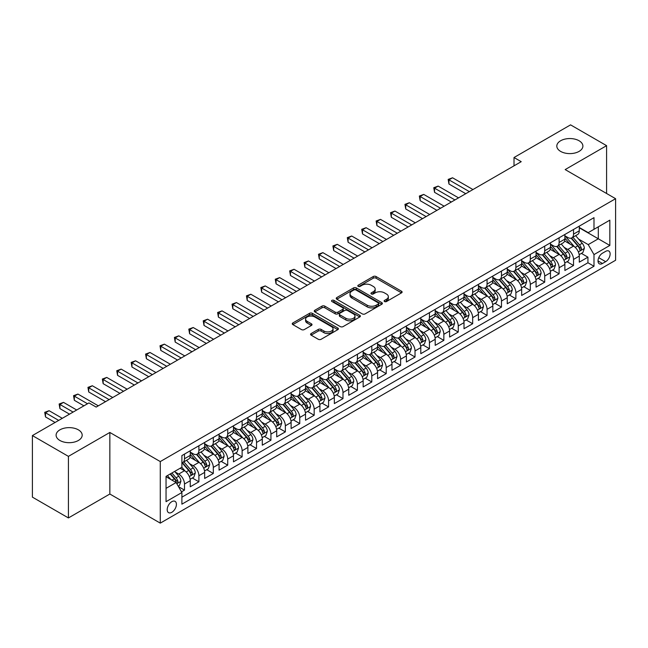 <?xml version="1.0" encoding="UTF-8"?>
<svg xmlns="http://www.w3.org/2000/svg" width="648" height="648" viewBox="0 0 648 648"><rect width="100%" height="100%" fill="white"/><g stroke="black" fill="none" stroke-linecap="round" stroke-linejoin="round"><path stroke-width="0.97" d="M384.523 301.539A1.401 0.81 0 0 0 386.5 301.539L401.533 292.864A2.001 1.158 0 0 0 402.116 292.046A2.001 1.158 0 0 0 401.533 291.236L376.075 276.534A2.001 1.158 0 0 0 373.24 276.534L358.214 285.209A1.401 0.81 0 0 0 357.801 285.784A1.401 0.81 0 0 0 358.214 286.351A1.401 0.81 0 0 0 360.199 286.351L362.143 285.233A6.399 3.694 0 0 1 371.191 285.233L373.313 286.457A6.399 3.694 0 0 1 375.192 289.073A6.399 3.694 0 0 1 373.313 291.681L371.369 292.807A1.401 0.81 0 0 0 370.956 293.374A1.401 0.81 0 0 0 371.369 293.949A1.401 0.81 0 0 0 373.345 293.949L375.297 292.823A6.399 3.694 0 0 1 384.345 292.823L386.467 294.046A6.399 3.694 0 0 1 388.338 296.663A6.399 3.694 0 0 1 386.467 299.279L384.523 300.397A1.401 0.81 0 0 0 384.11 300.972A1.401 0.81 0 0 0 384.523 301.539L384.523 300.397M78.368 429.835A13.041 7.533 0 0 0 64.152 428.207A13.041 7.533 0 0 0 56.101 435.164A13.041 7.533 0 0 0 59.924 440.486A13.041 7.533 0 0 0 74.131 442.114A13.041 7.533 0 0 0 82.183 435.164A13.041 7.533 0 0 0 78.368 429.835M579.077 140.754A13.041 7.533 0 0 0 564.862 139.126A13.041 7.533 0 0 0 556.81 146.075A13.041 7.533 0 0 0 560.633 151.405A13.041 7.533 0 0 0 574.841 153.033A13.041 7.533 0 0 0 582.892 146.075A13.041 7.533 0 0 0 579.077 140.754M171.809 512.317A6.521 3.767 120 0 0 176.07 506.574A6.521 3.767 120 0 0 175.065 501.35A6.521 3.767 120 0 0 171.809 501.674A6.521 3.767 120 0 0 167.549 507.416A6.521 3.767 120 0 0 168.545 512.641A6.521 3.767 120 0 0 171.809 512.317M311.153 333.534A2.001 1.158 0 0 0 310.57 334.344A2.001 1.158 0 0 0 311.153 335.162L318.298 339.285A2.001 1.158 0 0 0 321.125 339.285L337.811 329.654A2.001 1.158 0 0 0 338.402 328.836A2.001 1.158 0 0 0 337.811 328.018L312.352 313.324A2.001 1.158 0 0 0 309.525 313.324L292.839 322.955A2.001 1.158 0 0 0 292.256 323.773A2.001 1.158 0 0 0 292.839 324.591L301.466 329.573A2.001 1.158 0 0 0 304.293 329.573L311.437 325.45A2.001 1.158 0 0 0 312.02 324.632A2.001 1.158 0 0 0 311.437 323.814L307.16 321.343A5.354 3.086 0 0 1 305.589 319.156A5.354 3.086 0 0 1 308.894 316.305A5.354 3.086 0 0 1 314.726 316.977L331.484 326.649A5.354 3.086 0 0 1 333.048 328.836A5.354 3.086 0 0 1 329.751 331.687A5.354 3.086 0 0 1 323.919 331.023L321.125 329.411A2.001 1.158 0 0 0 318.298 329.411L311.153 333.534L311.153 335.162L318.298 331.071L318.298 329.411M109.844 432.459L68.421 456.37L32.4 435.578L32.4 497.138L68.421 517.938L109.844 494.019L160.283 523.13L160.283 461.57L109.844 432.459L109.844 494.019M606.593 193.493L606.593 145.662L565.169 169.582L615.6 198.693L160.283 461.57M606.593 145.662L570.572 124.87L514.018 157.521L514.018 165.839M32.4 435.578L88.954 402.926L96.163 407.082L521.219 161.676L514.018 157.521M362.281 313.891A2.001 1.158 0 0 0 365.108 313.891L381.802 304.26A2.001 1.158 0 0 0 382.385 303.442A2.001 1.158 0 0 0 381.802 302.624L356.343 287.923A2.001 1.158 0 0 0 353.516 287.923L336.822 297.562A2.001 1.158 0 0 0 336.239 298.38A2.001 1.158 0 0 0 336.822 299.198L362.281 313.891M332.505 301.846A1.401 0.81 0 0 1 333.923 302.041L333.923 300.38L359.81 315.325A2.001 1.158 0 0 1 360.393 316.135A2.001 1.158 0 0 1 359.81 316.953L343.116 326.592A2.001 1.158 0 0 1 340.289 326.592L314.831 311.891L321.975 307.8L321.975 306.131L314.831 310.262A2.001 1.158 0 0 0 314.248 311.072A2.001 1.158 0 0 0 314.831 311.891L314.831 310.262M321.975 307.8A2.001 1.158 0 0 1 324.802 307.8L324.802 306.131A2.001 1.158 0 0 0 321.975 306.131M324.802 306.131L335.129 312.093A2.001 1.158 0 0 0 337.956 312.093L342.695 309.363A2.001 1.158 0 0 0 343.278 308.545A2.001 1.158 0 0 0 342.695 307.727L331.946 301.523A1.401 0.81 0 0 1 331.533 300.947A1.401 0.81 0 0 1 332.4 300.202A1.401 0.81 0 0 1 333.923 300.38M181.497 491.832L184.486 490.107L178.508 486.656M175.106 471.963L178.718 474.053A8.149 4.706 60 0 1 184.486 484.032L190.253 480.711L190.253 486.778L198.896 481.788L192.343 478.005M189.516 463.644L193.128 465.734A8.149 4.706 60 0 1 198.896 475.713L204.655 472.392L204.655 478.459L213.305 473.469L206.744 469.687M203.926 455.325L207.538 457.415A8.149 4.706 60 0 1 213.305 467.394L219.065 464.073L219.065 470.14L227.715 465.151L221.154 461.368M218.327 447.007L221.948 449.096A8.149 4.706 60 0 1 227.715 459.076L233.474 455.755L233.474 461.822L242.125 456.832L235.564 453.049M232.737 438.688L236.358 440.778A8.149 4.706 60 0 1 242.125 450.757L247.884 447.428L247.884 453.503L256.527 448.513L249.974 444.731M247.147 430.369L250.768 432.459A8.149 4.706 60 0 1 256.527 442.438L262.294 439.109L262.294 445.184L270.937 440.195L264.384 436.412M261.557 422.05L265.178 424.14A8.149 4.706 60 0 1 270.937 434.12L276.704 430.79L276.704 436.865L285.347 431.876L278.794 428.093M275.967 413.732L279.588 415.822A8.149 4.706 60 0 1 285.347 425.801L291.114 422.472L291.114 428.547L299.757 423.557L293.204 419.774M290.377 405.413L293.99 407.503A8.149 4.706 60 0 1 299.757 417.482L305.524 414.153L305.524 420.228L314.167 415.238L307.614 411.456M304.787 397.094L308.399 399.184A8.149 4.706 60 0 1 314.167 409.163L319.926 405.834L319.926 411.909L328.577 406.92L322.016 403.137M319.197 388.776L322.809 390.866A8.149 4.706 60 0 1 328.577 400.845L334.336 397.516L334.336 403.591L342.986 398.601L336.425 394.818M333.599 380.457L337.219 382.547A8.149 4.706 60 0 1 342.986 392.526L348.746 389.197L348.746 395.272L357.396 390.282L350.835 386.5M348.008 372.138L351.629 374.228A8.149 4.706 60 0 1 357.396 384.207L363.155 380.878L363.155 386.953L371.798 381.964L365.245 378.181M362.418 363.82L366.039 365.909A8.149 4.706 60 0 1 371.798 375.889L377.565 372.56L377.565 378.635L386.208 373.645L379.655 369.862M376.828 355.501L380.449 357.591A8.149 4.706 60 0 1 386.208 367.57L391.975 364.241L391.975 370.316L400.618 365.326L394.065 361.535M391.238 347.182L394.859 349.272A8.149 4.706 60 0 1 400.618 359.251L406.385 355.922L406.385 361.997L415.028 357.008L408.475 353.217M405.648 338.864L409.261 340.953A8.149 4.706 60 0 1 415.028 350.933L420.795 347.603L420.795 353.678L429.438 348.689L422.885 344.898M420.058 330.545L423.671 332.635A8.149 4.706 60 0 1 429.438 342.614L435.197 339.285L435.197 345.36L443.848 340.37L437.287 336.579M434.468 322.226L438.08 324.316A8.149 4.706 60 0 1 443.848 334.295L449.607 330.966L449.607 337.041L458.258 332.051L451.697 328.261M448.87 313.907L452.49 315.989A8.149 4.706 60 0 1 458.258 325.976L464.017 322.647L464.017 328.722L472.667 323.733L466.106 319.942M463.28 305.589L466.9 307.67A8.149 4.706 60 0 1 472.667 317.658L478.427 314.329L478.427 320.404L487.069 315.414L480.516 311.623M477.689 297.27L481.31 299.352A8.149 4.706 60 0 1 487.069 309.339L492.836 306.01L492.836 312.085L501.479 307.095L494.926 303.305M492.099 288.951L495.72 291.033A8.149 4.706 60 0 1 501.479 301.02L507.246 297.691L507.246 303.766L515.889 298.777L509.336 294.986M506.509 280.633L510.13 282.714A8.149 4.706 60 0 1 515.889 292.702L521.656 289.373L521.656 295.448L530.299 290.458L523.746 286.667M520.919 272.314L524.54 274.396A8.149 4.706 60 0 1 530.299 284.383L536.066 281.054L536.066 287.129L544.709 282.139L538.156 278.348M535.329 263.987L538.942 266.077A8.149 4.706 60 0 1 544.709 276.064L550.468 272.735L550.468 278.81L559.119 273.821L552.558 270.03M549.739 255.668L553.351 257.758A8.149 4.706 60 0 1 559.119 267.746L564.878 264.416L564.878 270.491L573.529 265.494L573.529 259.427A8.149 4.706 -120 0 0 567.761 249.44L564.149 247.35M566.968 261.711L573.529 265.494M190.253 480.711A8.149 4.706 -120 0 0 184.486 470.723L180.16 468.229M204.655 472.392A8.149 4.706 -120 0 0 198.896 462.405L189.986 457.261M219.065 464.073A8.149 4.706 -120 0 0 213.305 454.086L204.395 448.943M233.474 455.755A8.149 4.706 -120 0 0 227.715 445.767L218.805 440.624M247.884 447.428A8.149 4.706 -120 0 0 242.125 437.449L233.207 432.305M262.294 439.109A8.149 4.706 -120 0 0 256.527 429.13L247.617 423.986M276.704 430.79A8.149 4.706 -120 0 0 270.937 420.811L262.027 415.668M291.114 422.472A8.149 4.706 -120 0 0 285.347 412.493L276.437 407.349M305.524 414.153A8.149 4.706 -120 0 0 299.757 404.174L290.847 399.03M319.926 405.834A8.149 4.706 -120 0 0 314.167 395.855L305.257 390.712M334.336 397.516A8.149 4.706 -120 0 0 328.577 387.536L319.666 382.393M348.746 389.197A8.149 4.706 -120 0 0 342.986 379.218L334.076 374.074M363.155 380.878A8.149 4.706 -120 0 0 357.396 370.899L348.478 365.756M377.565 372.56A8.149 4.706 -120 0 0 371.798 362.58L362.888 357.437M391.975 364.241A8.149 4.706 -120 0 0 386.208 354.262L377.298 349.118M406.385 355.922A8.149 4.706 -120 0 0 400.618 345.943L391.708 340.799M420.795 347.603A8.149 4.706 -120 0 0 415.028 337.624L406.118 332.481M435.197 339.285A8.149 4.706 -120 0 0 429.438 329.306L420.528 324.162M449.607 330.966A8.149 4.706 -120 0 0 443.848 320.987L434.938 315.843M464.017 322.647A8.149 4.706 -120 0 0 458.258 312.668L449.348 307.525M478.427 314.329A8.149 4.706 -120 0 0 472.667 304.349L463.749 299.206M492.836 306.01A8.149 4.706 -120 0 0 487.069 296.031L478.159 290.879M507.246 297.691A8.149 4.706 -120 0 0 501.479 287.712L492.569 282.56M521.656 289.373A8.149 4.706 -120 0 0 515.889 279.393L506.979 274.242M536.066 281.054A8.149 4.706 -120 0 0 530.299 271.075L521.389 265.923M550.468 272.735A8.149 4.706 -120 0 0 544.709 262.756L535.799 257.604M564.878 264.416A8.149 4.706 -120 0 0 559.119 254.437L550.209 249.286M605.661 251.359L602.486 253.182A6.318 3.645 120 0 0 598.363 258.755A6.318 3.645 120 0 0 599.327 263.817A6.318 3.645 120 0 0 602.486 263.501L605.661 261.671A6.318 3.645 120 0 0 609.784 256.106A6.318 3.645 120 0 0 608.82 251.043A6.318 3.645 120 0 0 605.661 251.359M160.283 523.13L615.6 260.253L615.6 198.693M166.042 488.357L176.126 482.541L181.894 492.52L181.894 504.168L593.989 266.247L593.989 254.599L588.222 244.62L578.551 239.031M181.894 492.52L166.042 501.674L166.042 476.385L181.894 467.232L181.894 455.585L593.989 217.663L593.989 229.311L609.833 220.158L609.833 245.446L593.989 254.599M190.253 452.093L193.128 453.754A8.149 4.706 60 0 0 197.203 454.159L202.97 450.83A8.149 4.706 -120 0 0 204.655 447.096L204.655 442.438M204.655 443.775L207.538 445.435A8.149 4.706 60 0 0 211.613 445.84L217.38 442.511A8.149 4.706 -120 0 0 219.065 438.777L219.065 434.12M219.065 435.456L221.948 437.117A8.149 4.706 60 0 0 226.022 437.522L231.79 434.192A8.149 4.706 -120 0 0 233.474 430.458L233.474 425.801M233.474 427.137L236.358 428.798A8.149 4.706 60 0 0 240.432 429.203L246.2 425.874A8.149 4.706 -120 0 0 247.884 422.14L247.884 417.482M247.884 418.819L250.768 420.479A8.149 4.706 60 0 0 254.842 420.884L260.609 417.555A8.149 4.706 -120 0 0 262.294 413.821L262.294 409.163M262.294 410.492L265.178 412.16A8.149 4.706 60 0 0 269.252 412.565L275.011 409.236A8.149 4.706 -120 0 0 276.704 405.502L276.704 400.845M276.704 402.173L279.588 403.842A8.149 4.706 60 0 0 283.662 404.247L289.421 400.918A8.149 4.706 -120 0 0 291.114 397.184L291.114 392.526M291.114 393.854L293.99 395.523A8.149 4.706 60 0 0 298.072 395.928L303.831 392.599A8.149 4.706 -120 0 0 305.524 388.865L305.524 384.207M305.524 385.536L308.399 387.204A8.149 4.706 60 0 0 312.482 387.609L318.241 384.28A8.149 4.706 -120 0 0 319.926 380.546L319.926 375.889M319.926 377.217L322.809 378.886A8.149 4.706 60 0 0 326.884 379.291L332.651 375.962A8.149 4.706 -120 0 0 334.336 372.227L334.336 367.57M334.336 368.898L337.219 370.567A8.149 4.706 60 0 0 341.294 370.972L347.061 367.643A8.149 4.706 -120 0 0 348.746 363.909L348.746 359.251M348.746 360.58L351.629 362.248A8.149 4.706 60 0 0 355.703 362.653L361.471 359.324A8.149 4.706 -120 0 0 363.155 355.59L363.155 350.933M363.155 352.261L366.039 353.93A8.149 4.706 60 0 0 370.113 354.334L375.881 351.005A8.149 4.706 -120 0 0 377.565 347.271L377.565 342.614M377.565 343.942L380.449 345.611A8.149 4.706 60 0 0 384.523 346.016L390.282 342.687A8.149 4.706 -120 0 0 391.975 338.953L391.975 334.295M391.975 335.624L394.859 337.292A8.149 4.706 60 0 0 398.933 337.689L404.692 334.368A8.149 4.706 -120 0 0 406.385 330.634L406.385 325.976M406.385 327.305L409.261 328.973A8.149 4.706 60 0 0 413.343 329.37L419.102 326.049A8.149 4.706 -120 0 0 420.795 322.315L420.795 317.658M420.795 318.986L423.671 320.655A8.149 4.706 60 0 0 427.753 321.052L433.512 317.731A8.149 4.706 -120 0 0 435.197 313.997L435.197 309.339M435.197 310.667L438.08 312.336A8.149 4.706 60 0 0 442.155 312.733L447.922 309.412A8.149 4.706 -120 0 0 449.607 305.678L449.607 301.02M449.607 302.349L452.49 304.017A8.149 4.706 60 0 0 456.565 304.414L462.332 301.093A8.149 4.706 -120 0 0 464.017 297.359L464.017 292.702M464.017 294.03L466.9 295.699A8.149 4.706 60 0 0 470.975 296.096L476.742 292.774A8.149 4.706 -120 0 0 478.427 289.04L478.427 284.383M478.427 285.711L481.31 287.38A8.149 4.706 60 0 0 485.384 287.777L491.152 284.456A8.149 4.706 -120 0 0 492.836 280.722L492.836 276.064M492.836 277.393L495.72 279.053A8.149 4.706 60 0 0 499.794 279.458L505.553 276.137A8.149 4.706 -120 0 0 507.246 272.403L507.246 267.746M507.246 269.074L510.13 270.734A8.149 4.706 60 0 0 514.204 271.139L519.963 267.81A8.149 4.706 -120 0 0 521.656 264.084L521.656 259.427M521.656 260.755L524.54 262.416A8.149 4.706 60 0 0 528.614 262.821L534.373 259.492A8.149 4.706 -120 0 0 536.066 255.766L536.066 251.108M536.066 252.436L538.942 254.097A8.149 4.706 60 0 0 543.024 254.502L548.783 251.173A8.149 4.706 -120 0 0 550.468 247.447L550.468 242.789M550.468 244.118L553.351 245.778A8.149 4.706 60 0 0 557.426 246.183L563.193 242.854A8.149 4.706 -120 0 0 564.878 239.128L564.878 234.471M181.894 497.178L587.939 262.756L587.939 257.175L579.288 262.173L579.288 256.098A8.149 4.706 -120 0 0 573.529 246.11L564.619 240.967M564.878 235.799L567.761 237.46A8.149 4.706 -120 0 0 571.836 237.865A8.149 4.706 -120 0 0 573.529 234.139L573.529 229.473M571.836 237.865L577.603 234.536A8.149 4.706 -120 0 0 579.288 230.81L579.288 226.152M184.486 454.086L184.486 458.744A8.149 4.706 60 0 1 182.801 462.478A8.149 4.706 60 0 1 181.894 462.81M182.801 462.478L188.56 459.149A8.149 4.706 -120 0 0 190.253 455.414L190.253 450.757M198.896 445.767L198.896 450.425A8.149 4.706 60 0 1 197.203 454.159M213.305 437.449L213.305 442.106A8.149 4.706 60 0 1 211.613 445.84M227.715 429.13L227.715 433.787A8.149 4.706 60 0 1 226.022 437.522M242.125 420.811L242.125 425.469A8.149 4.706 60 0 1 240.432 429.203M256.527 412.493L256.527 417.15A8.149 4.706 60 0 1 254.842 420.884M270.937 404.174L270.937 408.831A8.149 4.706 60 0 1 269.252 412.565M285.347 395.855L285.347 400.513A8.149 4.706 60 0 1 283.662 404.247M299.757 387.536L299.757 392.194A8.149 4.706 60 0 1 298.072 395.928M314.167 379.218L314.167 383.875A8.149 4.706 60 0 1 312.482 387.609M328.577 370.899L328.577 375.557A8.149 4.706 60 0 1 326.884 379.291M342.986 362.58L342.986 367.238A8.149 4.706 60 0 1 341.294 370.972M357.396 354.262L357.396 358.919A8.149 4.706 60 0 1 355.703 362.653M371.798 345.943L371.798 350.6A8.149 4.706 60 0 1 370.113 354.334M386.208 337.624L386.208 342.282A8.149 4.706 60 0 1 384.523 346.016M400.618 329.306L400.618 333.963A8.149 4.706 60 0 1 398.933 337.689M415.028 320.987L415.028 325.644A8.149 4.706 60 0 1 413.343 329.37M429.438 312.668L429.438 317.326A8.149 4.706 60 0 1 427.753 321.052M443.848 304.349L443.848 309.007A8.149 4.706 60 0 1 442.155 312.733M458.258 296.031L458.258 300.688A8.149 4.706 60 0 1 456.565 304.414M472.667 287.712L472.667 292.37A8.149 4.706 60 0 1 470.975 296.096M487.069 279.393L487.069 284.051A8.149 4.706 60 0 1 485.384 287.777M501.479 271.075L501.479 275.732A8.149 4.706 60 0 1 499.794 279.458M515.889 262.748L515.889 267.413A8.149 4.706 60 0 1 514.204 271.139M530.299 254.429L530.299 259.095A8.149 4.706 60 0 1 528.614 262.821M544.709 246.11L544.709 250.776A8.149 4.706 60 0 1 543.024 254.502M559.119 237.792L559.119 242.457A8.149 4.706 60 0 1 557.426 246.183M559.119 267.746L559.119 273.821M544.709 276.064L544.709 282.139M530.299 284.383L530.299 290.458M515.889 292.702L515.889 298.777M501.479 301.02L501.479 307.095M487.069 309.339L487.069 315.414M472.667 317.658L472.667 323.733M458.258 325.976L458.258 332.051M443.848 334.295L443.848 340.37M429.438 342.614L429.438 348.689M415.028 350.933L415.028 357.008M400.618 359.251L400.618 365.326M386.208 367.57L386.208 373.645M371.798 375.889L371.798 381.964M357.396 384.207L357.396 390.282M342.986 392.526L342.986 398.601M328.577 400.845L328.577 406.92M314.167 409.163L314.167 415.238M299.757 417.482L299.757 423.557M285.347 425.801L285.347 431.876M270.937 434.12L270.937 440.195M256.527 442.438L256.527 448.513M242.125 450.757L242.125 456.832M227.715 459.076L227.715 465.151M213.305 467.394L213.305 473.469M198.896 475.713L198.896 481.788M184.486 484.032L184.486 490.107M176.126 482.541L166.042 476.717M588.222 244.62L598.307 238.796L598.307 226.816L609.833 220.158M579.288 227.813L609.833 245.446M579.288 227.48L588.222 232.64L593.989 229.311M68.421 456.37L68.421 517.938M581.378 253.392L587.939 257.175M587.939 262.756L593.989 266.247M385.082 301.741L386.467 300.939A6.399 3.694 0 0 0 388.338 298.323L388.338 296.663M375.192 289.073L375.192 290.733A6.399 3.694 0 0 1 373.313 293.35L371.928 294.143M401.501 292.88L376.075 278.203A2.001 1.158 0 0 0 373.24 278.203L358.773 286.554M381.769 304.268L356.343 289.591A2.001 1.158 0 0 0 353.516 289.591L336.847 299.206L336.822 297.562M378.262 304.009A1.401 0.81 0 0 0 378.675 303.442A1.401 0.81 0 0 0 378.262 302.867L355.914 289.964A1.401 0.81 0 0 0 353.938 289.964L351.888 291.154A6.399 3.694 0 0 0 350.009 293.763A6.399 3.694 0 0 0 351.888 296.379L367.165 305.2A6.399 3.694 0 0 0 376.213 305.2L378.262 304.009L378.262 305.678A1.401 0.81 0 0 0 378.675 305.103L378.675 303.442M350.009 293.763L350.009 295.431A6.399 3.694 0 0 0 351.888 298.04L351.888 296.379M378.262 305.678L376.213 306.86A6.399 3.694 0 0 1 367.165 306.86L351.888 298.04M324.802 307.8L335.129 313.762A2.001 1.158 0 0 0 337.956 313.762L342.695 311.024A2.001 1.158 0 0 0 343.278 310.206L343.278 308.545M333.923 302.041L359.778 316.969M345.838 318.281A5.354 3.086 0 0 0 351.67 318.954A5.354 3.086 0 0 0 354.974 316.094A5.354 3.086 0 0 0 353.403 313.916L347.498 310.505A2.001 1.158 0 0 0 344.671 310.505L339.933 313.235A2.001 1.158 0 0 0 339.35 314.053A2.001 1.158 0 0 0 339.933 314.871L345.838 318.281L345.838 319.942A5.354 3.086 0 0 0 351.67 320.614A5.354 3.086 0 0 0 354.974 317.763L354.974 316.094M339.35 314.053L339.35 315.722A2.001 1.158 0 0 0 339.933 316.54L339.933 314.871M345.838 319.942L339.933 316.54M333.048 328.836L333.048 330.496A5.354 3.086 0 0 1 329.751 333.356A5.354 3.086 0 0 1 323.919 332.683L321.125 331.071A2.001 1.158 0 0 0 318.298 331.071M305.589 319.156L305.589 320.825A5.354 3.086 0 0 0 307.16 323.004L307.16 321.343M311.413 325.458L307.16 323.004M337.786 329.67L312.352 314.985A2.001 1.158 0 0 0 309.525 314.985L292.864 324.608L292.839 322.955M579.166 254.672L582.892 252.518L584.334 248.362A5.403 3.119 -120 0 0 582.228 243.292L575.643 235.669M574.331 246.645L566.522 237.605A15.593 8.999 -120 0 0 564.878 235.888M570.046 244.102L565.68 239.047A12.936 7.468 -120 0 0 564.878 238.181M472.951 189.548L452.563 177.779L448.959 179.852L448.959 184.016L465.75 193.703M571.107 238.156L577.765 245.867A5.403 3.119 60 0 1 579.685 249.585C580.503 250.671 581.078 250.339 581.418 248.589A5.403 3.119 -120 0 0 579.49 244.871L572.905 237.249M571.495 238.035L578.648 246.321A2.754 1.588 60 0 1 579.344 247.39L581.418 248.589M579.685 249.585L580.082 250.225M448.959 184.016L448.165 179.399L469.346 191.622M448.165 179.399L452.563 177.779M564.756 262.991L568.482 260.836L569.924 256.681A5.403 3.119 -120 0 0 567.818 251.61L561.241 243.988M559.921 254.964L552.112 245.924A15.593 8.999 -120 0 0 550.468 244.207M555.636 252.42L551.27 247.366A12.936 7.468 -120 0 0 550.468 246.499M458.541 197.867L438.153 186.098L434.549 188.171L434.549 192.334L451.34 202.022M556.697 246.475L563.355 254.186A5.403 3.119 60 0 1 565.283 257.904C566.093 258.998 566.668 258.657 567.008 256.908A5.403 3.119 -120 0 0 565.08 253.19L558.503 245.568M557.086 246.353L564.238 254.64A2.754 1.588 60 0 1 564.935 255.709L567.008 256.908M565.283 257.904L565.672 258.544M434.549 192.334L433.763 187.718L454.937 199.94M433.763 187.718L438.153 186.098M550.355 271.31L554.072 269.155L555.514 265A5.403 3.119 -120 0 0 553.408 259.929L546.831 252.307M545.511 263.282L537.702 254.243A15.593 8.999 -120 0 0 536.066 252.526M541.226 260.739L536.86 255.685A12.936 7.468 -120 0 0 536.066 254.818M444.131 206.186L423.743 194.416L420.147 196.49L420.147 200.653L436.93 210.341M542.287 254.794L548.945 262.505A5.403 3.119 60 0 1 550.873 266.223C551.683 267.316 552.258 266.976 552.598 265.226A5.403 3.119 -120 0 0 550.67 261.509L544.093 253.886M542.676 254.672L549.836 262.958A2.754 1.588 60 0 1 550.525 264.028L552.598 265.226M550.873 266.223L551.262 266.871M420.147 200.653L419.353 196.036L440.535 208.267M419.353 196.036L423.743 194.416M535.945 279.628L539.663 277.474L541.104 273.318A5.403 3.119 -120 0 0 539.006 268.248L532.421 260.626M531.101 271.601L523.292 262.562A15.593 8.999 -120 0 0 521.656 260.844M526.816 269.058L522.45 264.003A12.936 7.468 -120 0 0 521.656 263.137M429.721 214.504L409.334 202.735L405.737 204.809L405.737 208.972L422.52 218.66M527.877 263.112L534.535 270.824A5.403 3.119 60 0 1 536.463 274.541C537.273 275.635 537.848 275.295 538.188 273.545A5.403 3.119 -120 0 0 536.269 269.827L529.683 262.205M528.266 262.991L535.426 271.277A2.754 1.588 60 0 1 536.115 272.346L538.188 273.545M536.463 274.541L536.852 275.189M405.737 208.972L404.943 204.355L426.125 216.586M404.943 204.355L409.334 202.735M521.535 287.947L525.253 285.792L526.694 281.637A5.403 3.119 -120 0 0 524.596 276.566L518.011 268.944M516.691 279.92L508.883 270.88A15.593 8.999 -120 0 0 507.246 269.163M512.406 277.376L508.04 272.322A12.936 7.468 -120 0 0 507.246 271.455M415.319 222.823L394.932 211.054L391.327 213.127L391.327 217.291L408.11 226.978M513.467 271.431L520.125 279.142A5.403 3.119 60 0 1 522.053 282.868C522.863 283.954 523.438 283.622 523.778 281.864A5.403 3.119 -120 0 0 521.859 278.146L515.273 270.524M513.856 271.31L521.016 279.596A2.754 1.588 60 0 1 521.705 280.665L523.778 281.864M522.053 282.868L522.442 283.508M391.327 217.291L390.533 212.674L411.715 224.905M390.533 212.674L394.932 211.054M507.125 296.266L510.851 294.111L512.285 289.956A5.403 3.119 -120 0 0 510.187 284.885L503.601 277.263M502.281 288.239L494.473 279.199A15.593 8.999 -120 0 0 492.836 277.482M498.004 285.695L493.63 280.641A12.936 7.468 -120 0 0 492.836 279.774M400.91 231.142L380.522 219.372L376.917 221.446L376.917 225.609L393.701 235.297M499.057 279.75L505.715 287.461A5.403 3.119 60 0 1 507.643 291.187C508.453 292.272 509.028 291.94 509.369 290.183A5.403 3.119 -120 0 0 507.449 286.465L500.864 278.843M499.454 279.628L506.606 287.915A2.754 1.588 60 0 1 507.303 288.992L509.369 290.183M507.643 291.187L508.04 291.827M376.917 225.609L376.124 220.992L397.305 233.223M376.124 220.992L380.522 219.372M492.715 304.584L496.441 302.43L497.883 298.274A5.403 3.119 -120 0 0 495.777 293.204L489.191 285.582M487.871 296.557L480.063 287.518A15.593 8.999 -120 0 0 478.427 285.8M483.594 294.022L479.228 288.959A12.936 7.468 -120 0 0 478.427 288.093M386.5 239.46L366.112 227.691L362.507 229.765L362.507 233.928L379.291 243.616M484.647 288.077L491.305 295.78A5.403 3.119 60 0 1 493.233 299.506C494.043 300.591 494.618 300.259 494.967 298.501A5.403 3.119 -120 0 0 493.039 294.783L486.454 287.161M485.044 287.947L492.197 296.233A2.754 1.588 60 0 1 492.893 297.311L494.967 298.501M493.233 299.506L493.63 300.146M362.507 233.928L361.714 229.311L382.895 241.542M361.714 229.311L366.112 227.691M478.305 312.903L482.031 310.748L483.473 306.593A5.403 3.119 -120 0 0 481.367 301.523L474.781 293.9M473.461 304.876L465.661 295.836A15.593 8.999 -120 0 0 464.017 294.119M469.184 302.341L464.819 297.278A12.936 7.468 -120 0 0 464.017 296.411M372.09 247.779L351.702 236.01L348.098 238.083L348.098 242.247L364.881 251.934M470.237 296.395L476.904 304.098A5.403 3.119 60 0 1 478.823 307.824C479.633 308.91 480.217 308.578 480.557 306.82A5.403 3.119 -120 0 0 478.629 303.102L472.044 295.48M470.634 296.266L477.787 304.552A2.754 1.588 60 0 1 478.483 305.629L480.557 306.82M478.823 307.824L479.22 308.464M348.098 242.247L347.304 237.63L368.485 249.861M347.304 237.63L351.702 236.01M463.895 321.222L467.621 319.075L469.063 314.912A5.403 3.119 -120 0 0 466.957 309.841L460.372 302.219M459.059 313.195L451.251 304.155A15.593 8.999 -120 0 0 449.607 302.438M454.775 310.659L450.409 305.597A12.936 7.468 -120 0 0 449.607 304.73M357.68 256.098L337.292 244.328L333.688 246.402L333.688 250.565L350.479 260.253M455.836 304.714L462.494 312.417A5.403 3.119 60 0 1 464.414 316.143C465.232 317.228 465.807 316.896 466.147 315.139A5.403 3.119 -120 0 0 464.219 311.421L457.634 303.799M456.224 304.584L463.377 312.871A2.754 1.588 60 0 1 464.073 313.948L466.147 315.139M464.414 316.143L464.81 316.783M333.688 250.565L332.894 245.948L354.075 258.179M332.894 245.948L337.292 244.328M449.485 329.54L453.211 327.394L454.653 323.231A5.403 3.119 -120 0 0 452.547 318.16L445.97 310.538M444.65 321.513L436.841 312.474A15.593 8.999 -120 0 0 435.197 310.757M440.365 318.978L435.999 313.916A12.936 7.468 -120 0 0 435.197 313.049M343.27 264.416L322.882 252.647L319.278 254.721L319.278 258.884L336.069 268.572M441.426 313.033L448.084 320.736A5.403 3.119 60 0 1 450.012 324.462C450.822 325.547 451.397 325.215 451.737 323.457A5.403 3.119 -120 0 0 449.809 319.739L443.232 312.117M441.815 312.903L448.967 321.189A2.754 1.588 60 0 1 449.663 322.267L451.737 323.457M450.012 324.462L450.4 325.102M319.278 258.884L318.492 254.267L339.665 266.498M318.492 254.267L322.882 252.647M435.083 337.859L438.801 335.713L440.243 331.549A5.403 3.119 -120 0 0 438.137 326.479L431.56 318.856M430.24 329.832L422.431 320.792A15.593 8.999 -120 0 0 420.795 319.075M425.955 327.297L421.589 322.234A12.936 7.468 -120 0 0 420.795 321.368M328.86 272.735L308.472 260.966L304.876 263.048L304.876 267.203L321.659 276.89M427.016 321.351L433.674 329.054A5.403 3.119 60 0 1 435.602 332.78C436.412 333.866 436.987 333.534 437.327 331.776A5.403 3.119 -120 0 0 435.399 328.058L428.822 320.436M427.405 321.222L434.565 329.508A2.754 1.588 60 0 1 435.254 330.585L437.327 331.776M435.602 332.78L435.991 333.42M304.876 267.203L304.082 262.586L325.264 274.817M304.082 262.586L308.472 260.966M420.674 346.178L424.391 344.031L425.833 339.868A5.403 3.119 -120 0 0 423.735 334.797L417.15 327.175M415.83 338.151L408.021 329.111A15.593 8.999 -120 0 0 406.385 327.394M411.545 335.615L407.179 330.553A12.936 7.468 -120 0 0 406.385 329.686M314.45 281.054L294.062 269.285L290.466 271.366L290.466 275.522L307.249 285.209M412.606 329.67L419.264 337.373A5.403 3.119 60 0 1 421.192 341.099C422.002 342.185 422.577 341.852 422.917 340.095A5.403 3.119 -120 0 0 420.998 336.377L414.412 328.755M412.995 329.54L420.155 337.827A2.754 1.588 60 0 1 420.844 338.904L422.917 340.095M421.192 341.099L421.581 341.739M290.466 275.522L289.672 270.904L310.854 283.136M289.672 270.904L294.062 269.285M406.264 354.497L409.981 352.35L411.423 348.187A5.403 3.119 -120 0 0 409.325 343.116L402.74 335.494M401.42 346.469L393.611 337.43A15.593 8.999 -120 0 0 391.975 335.713M397.135 343.934L392.769 338.872A12.936 7.468 -120 0 0 391.975 338.005M300.048 289.373L279.661 277.603L276.056 279.685L276.056 283.84L292.839 293.536M398.196 337.989L404.854 345.692A5.403 3.119 60 0 1 406.782 349.418C407.592 350.503 408.167 350.171 408.507 348.413A5.403 3.119 -120 0 0 406.588 344.696L400.002 337.073M398.585 337.859L405.745 346.145A2.754 1.588 60 0 1 406.434 347.223L408.507 348.413M406.782 349.418L407.171 350.058M276.056 283.84L275.262 279.223L296.444 291.454M275.262 279.223L279.661 277.603M391.854 362.815L395.58 360.669L397.013 356.505A5.403 3.119 -120 0 0 394.916 351.435L388.33 343.813M387.01 354.788L379.202 345.749A15.593 8.999 -120 0 0 377.565 344.031M382.733 352.253L378.359 347.19A12.936 7.468 -120 0 0 377.565 346.324M285.638 297.691L265.251 285.922L261.646 288.004L261.646 292.159L278.429 301.855M383.786 346.307L390.444 354.011A5.403 3.119 60 0 1 392.372 357.736C393.182 358.822 393.757 358.49 394.097 356.732A5.403 3.119 -120 0 0 392.178 353.014L385.592 345.392M384.183 346.178L391.335 354.464A2.754 1.588 60 0 1 392.032 355.541L394.097 356.732M392.372 357.736L392.769 358.376M261.646 292.159L260.852 287.542L282.034 299.773M260.852 287.542L265.251 285.922M377.444 371.134L381.17 368.987L382.604 364.824A5.403 3.119 -120 0 0 380.506 359.753L373.92 352.131M372.6 363.107L364.792 354.067A15.593 8.999 -120 0 0 363.155 352.35M368.323 360.572L363.957 355.517A12.936 7.468 -120 0 0 363.155 354.642M271.229 306.01L250.841 294.241L247.236 296.322L247.236 300.478L264.019 310.173M369.376 354.626L376.034 362.337A5.403 3.119 60 0 1 377.962 366.055C378.772 367.141 379.347 366.809 379.696 365.059A5.403 3.119 -120 0 0 377.768 361.333L371.183 353.711M369.773 354.497L376.925 362.783A2.754 1.588 60 0 1 377.622 363.86L379.696 365.059M377.962 366.055L378.359 366.695M247.236 300.478L246.443 295.861L267.624 308.092M246.443 295.861L250.841 294.241M363.034 379.453L366.76 377.306L368.202 373.143A5.403 3.119 -120 0 0 366.096 368.072L359.51 360.45M358.19 371.426L350.39 362.386A15.593 8.999 -120 0 0 348.746 360.669M353.913 368.89L349.547 363.836A12.936 7.468 -120 0 0 348.746 362.961M256.819 314.329L236.431 302.559L232.826 304.641L232.826 308.796L249.61 318.492M354.966 362.945L361.633 370.656A5.403 3.119 60 0 1 363.552 374.374C364.362 375.459 364.946 375.127 365.286 373.378A5.403 3.119 -120 0 0 363.358 369.652L356.773 362.03M355.363 362.815L362.516 371.101A2.754 1.588 60 0 1 363.212 372.179L365.286 373.378M363.552 374.374L363.949 375.014M232.826 308.796L232.033 304.179L253.214 316.41M232.033 304.179L236.431 302.559M348.624 387.771L352.35 385.625L353.792 381.461A5.403 3.119 -120 0 0 351.686 376.391L345.101 368.769M343.788 379.744L335.98 370.705A15.593 8.999 -120 0 0 334.336 368.987M339.503 377.209L335.138 372.155A12.936 7.468 -120 0 0 334.336 371.28M242.409 322.647L222.021 310.878L218.416 312.96L218.416 317.115L235.208 326.811M340.565 371.264L347.223 378.975A5.403 3.119 60 0 1 349.142 382.693C349.961 383.778 350.536 383.446 350.876 381.696A5.403 3.119 -120 0 0 348.948 377.97L342.363 370.348M340.953 371.134L348.106 379.42A2.754 1.588 60 0 1 348.802 380.498L350.876 381.696M349.142 382.693L349.539 383.333M218.416 317.115L217.623 312.498L238.804 324.729M217.623 312.498L222.021 310.878M334.214 396.09L337.94 393.944L339.382 389.78A5.403 3.119 -120 0 0 337.276 384.709L330.691 377.087M329.378 388.063L321.57 379.023A15.593 8.999 -120 0 0 319.926 377.306M325.094 385.528L320.728 380.473A12.936 7.468 -120 0 0 319.926 379.598M227.999 330.966L207.611 319.197L204.007 321.278L204.007 325.434L220.798 335.129M326.155 379.582L332.813 387.293A5.403 3.119 60 0 1 334.741 391.011C335.551 392.097 336.126 391.765 336.466 390.015A5.403 3.119 -120 0 0 334.538 386.289L327.961 378.667M326.543 379.453L333.696 387.739A2.754 1.588 60 0 1 334.392 388.816L336.466 390.015M334.741 391.011L335.129 391.651M204.007 325.434L203.221 320.817L224.394 333.048M203.221 320.817L207.611 319.197M319.812 404.409L323.53 402.262L324.972 398.099A5.403 3.119 -120 0 0 322.866 393.028L316.289 385.406M314.969 396.382L307.16 387.342A15.593 8.999 -120 0 0 305.524 385.625M310.684 393.846L306.318 388.792A12.936 7.468 -120 0 0 305.524 387.917M213.589 339.285L193.201 327.515L189.605 329.597L189.605 333.752L206.388 343.448M311.745 387.901L318.403 395.612A5.403 3.119 60 0 1 320.331 399.33C321.141 400.415 321.716 400.083 322.056 398.334A5.403 3.119 -120 0 0 320.128 394.608L313.551 386.986M312.134 387.771L319.294 396.058A2.754 1.588 60 0 1 319.982 397.135L322.056 398.334M320.331 399.33L320.72 399.97M189.605 333.752L188.811 329.135L209.993 341.366M188.811 329.135L193.201 327.515M305.402 412.727L309.12 410.581L310.562 406.418A5.403 3.119 -120 0 0 308.464 401.347L301.879 393.725M300.559 404.7L292.75 395.661A15.593 8.999 -120 0 0 291.114 393.944M296.274 402.165L291.908 397.111A12.936 7.468 -120 0 0 291.114 396.236M199.179 347.603L178.791 335.834L175.195 337.916L175.195 342.071L191.978 351.767M297.335 396.22L303.993 403.931A5.403 3.119 60 0 1 305.921 407.649C306.731 408.734 307.306 408.402 307.646 406.652A5.403 3.119 -120 0 0 305.726 402.926L299.141 395.304M297.724 396.09L304.884 404.376A2.754 1.588 60 0 1 305.573 405.454L307.646 406.652M305.921 407.649L306.31 408.289M175.195 342.071L174.401 337.454L195.583 349.685M174.401 337.454L178.791 335.834M290.993 421.046L294.71 418.9L296.152 414.736A5.403 3.119 -120 0 0 294.054 409.666L287.469 402.044M286.149 413.019L278.34 403.979A15.593 8.999 -120 0 0 276.704 402.262M281.864 410.484L277.498 405.429A12.936 7.468 -120 0 0 276.704 404.555M184.777 355.922L164.389 344.153L160.785 346.235L160.785 350.39L177.568 360.086M282.925 404.538L289.583 412.25A5.403 3.119 60 0 1 291.511 415.967C292.321 417.053 292.896 416.721 293.236 414.971A5.403 3.119 -120 0 0 291.317 411.245L284.731 403.623M283.314 404.409L290.474 412.695A2.754 1.588 60 0 1 291.163 413.772L293.236 414.971M291.511 415.967L291.9 416.607M160.785 350.39L159.991 345.773L181.173 358.004M159.991 345.773L164.389 344.153M276.583 429.365L280.309 427.218L281.742 423.055A5.403 3.119 -120 0 0 279.644 417.984L273.059 410.362M271.739 421.338L263.93 412.298A15.593 8.999 -120 0 0 262.294 410.581M267.462 418.802L263.088 413.748A12.936 7.468 -120 0 0 262.294 412.873M170.367 364.241L149.98 352.471L146.375 354.553L146.375 358.709L163.158 368.404M268.515 412.857L275.173 420.568A5.403 3.119 60 0 1 277.101 424.286C277.911 425.372 278.486 425.039 278.826 423.29A5.403 3.119 -120 0 0 276.907 419.564L270.321 411.942M268.912 412.727L276.064 421.014A2.754 1.588 60 0 1 276.753 422.091L278.826 423.29M277.101 424.286L277.49 424.926M146.375 358.709L145.581 354.091L166.763 366.323M145.581 354.091L149.98 352.471M262.173 437.684L265.899 435.537L267.332 431.374A5.403 3.119 -120 0 0 265.235 426.303L258.649 418.681M257.329 429.656L249.521 420.617A15.593 8.999 -120 0 0 247.884 418.908M253.052 427.121L248.686 422.067A12.936 7.468 -120 0 0 247.884 421.192M155.957 372.56L135.57 360.79L131.965 362.872L131.965 367.027L148.748 376.723M254.105 421.176L260.763 428.887A5.403 3.119 60 0 1 262.691 432.605C263.501 433.69 264.076 433.358 264.425 431.609A5.403 3.119 -120 0 0 262.497 427.883L255.911 420.26M254.502 421.046L261.654 429.332A2.754 1.588 60 0 1 262.351 430.41L264.425 431.609M262.691 432.605L263.088 433.245M131.965 367.027L131.171 362.41L152.353 374.641M131.171 362.41L135.57 360.79M247.763 446.002L251.489 443.856L252.931 439.692A5.403 3.119 -120 0 0 250.825 434.622L244.239 427M242.919 437.975L235.111 428.935A15.593 8.999 -120 0 0 233.474 427.226M238.642 435.44L234.276 430.385A12.936 7.468 -120 0 0 233.474 429.511M141.548 380.878L121.16 369.109L117.555 371.191L117.555 375.346L134.339 385.042M239.695 429.494L246.362 437.206A5.403 3.119 60 0 1 248.281 440.924C249.091 442.009 249.674 441.677 250.015 439.927A5.403 3.119 -120 0 0 248.087 436.209L241.501 428.579M240.092 429.365L247.244 437.651A2.754 1.588 60 0 1 247.941 438.728L250.015 439.927M248.281 440.924L248.678 441.563M117.555 375.346L116.762 370.729L137.943 382.96M116.762 370.729L121.16 369.109M233.353 454.321L237.079 452.174L238.521 448.011A5.403 3.119 -120 0 0 236.415 442.94L229.829 435.318M228.517 446.294L220.709 437.254A15.593 8.999 -120 0 0 219.065 435.545M224.232 443.759L219.866 438.704A12.936 7.468 -120 0 0 219.065 437.829M127.138 389.197L106.75 377.428L103.145 379.509L103.145 383.665L119.937 393.36M225.293 437.813L231.952 445.524A5.403 3.119 60 0 1 233.871 449.242C234.689 450.328 235.264 449.995 235.605 448.246A5.403 3.119 -120 0 0 233.677 444.528L227.092 436.906M225.682 437.684L232.835 445.97A2.754 1.588 60 0 1 233.531 447.047L235.605 448.246M233.871 449.242L234.268 449.882M103.145 383.665L102.352 379.048L123.533 391.279M102.352 379.048L106.75 377.428M218.943 462.64L222.669 460.493L224.111 456.33A5.403 3.119 -120 0 0 222.005 451.259L215.419 443.637M214.107 454.613L206.299 445.573A15.593 8.999 -120 0 0 204.655 443.864M209.822 452.077L205.457 447.023A12.936 7.468 -120 0 0 204.655 446.148M112.728 397.516L92.34 385.746L88.736 387.828L88.736 391.983L105.527 401.679M210.884 446.132L217.542 453.843A5.403 3.119 60 0 1 219.461 457.561C220.28 458.646 220.855 458.314 221.195 456.565A5.403 3.119 -120 0 0 219.267 452.847L212.69 445.225M211.272 446.002L218.425 454.289A2.754 1.588 60 0 1 219.121 455.366L221.195 456.565M219.461 457.561L219.858 458.201M88.736 391.983L87.95 387.366L109.123 399.597M87.95 387.366L92.34 385.746M204.541 470.958L208.259 468.812L209.701 464.648A5.403 3.119 -120 0 0 207.595 459.578L201.018 451.956M199.697 462.931L191.889 453.892A15.593 8.999 -120 0 0 190.253 452.183M195.413 460.396L191.047 455.341A12.936 7.468 -120 0 0 190.253 454.467M98.318 405.834L77.93 394.065L74.334 396.147L74.334 400.302L83.908 405.834M196.474 454.45L203.132 462.162A5.403 3.119 60 0 1 205.06 465.88C205.87 466.965 206.445 466.633 206.785 464.883A5.403 3.119 -120 0 0 204.857 461.165L198.28 453.543M196.862 454.321L204.023 462.607A2.754 1.588 60 0 1 204.711 463.685L206.785 464.883M205.06 465.88L205.448 466.52M74.334 400.302L73.54 395.685L87.512 403.761M73.54 395.685L77.93 394.065M190.131 479.277L193.849 477.13L195.291 472.967A5.403 3.119 -120 0 0 193.193 467.897L186.608 460.274M185.288 471.25L181.837 467.265M181.003 468.715L180.444 468.067M76.707 409.998L63.52 402.384L59.924 404.465L59.924 408.621L69.506 414.153M182.064 462.769L188.722 470.48A5.403 3.119 60 0 1 190.65 474.198C191.46 475.284 192.035 474.952 192.375 473.202A5.403 3.119 -120 0 0 190.455 469.484L183.87 461.862M182.453 462.64L189.613 470.926A2.754 1.588 60 0 1 190.301 472.003L192.375 473.202M190.65 474.198L191.038 474.838M59.924 408.621L59.13 404.004L73.103 412.079M59.13 404.004L63.52 402.384M178.216 486.154L179.439 485.449L180.881 481.286A5.403 3.119 -120 0 0 178.783 476.215L174.636 471.42M170.764 479.439L167.427 475.583M166.593 477.033L166.042 476.393M62.297 418.316L49.11 410.702L45.514 412.784L45.514 416.939L55.096 422.472M170.165 473.996L174.312 478.799A5.403 3.119 60 0 1 176.24 482.517C177.05 483.602 177.625 483.27 177.965 481.521A5.403 3.119 -120 0 0 176.045 477.803L171.898 473M170.505 473.81L175.203 479.245A2.754 1.588 60 0 1 175.892 480.322L177.965 481.521M176.24 482.517L176.629 483.157M45.514 416.939L44.72 412.322L58.693 420.398M44.72 412.322L49.11 410.702M178.718 474.053L184.486 470.723M193.128 465.734L198.896 462.405M207.538 457.415L213.305 454.086M221.948 449.096L227.715 445.767M236.358 440.778L242.125 437.449M250.768 432.459L256.527 429.13M265.178 424.14L270.937 420.811M279.588 415.822L285.347 412.493M293.99 407.503L299.757 404.174M308.399 399.184L314.167 395.855M322.809 390.866L328.577 387.536M337.219 382.547L342.986 379.218M351.629 374.228L357.396 370.899M366.039 365.909L371.798 362.58M380.449 357.591L386.208 354.262M394.859 349.272L400.618 345.943M409.261 340.953L415.028 337.624M423.671 332.635L429.438 329.306M438.08 324.316L443.848 320.987M452.49 315.989L458.258 312.668M466.9 307.67L472.667 304.349M481.31 299.352L487.069 296.031M495.72 291.033L501.479 287.712M510.13 282.714L515.889 279.393M524.54 274.396L530.299 271.075M538.942 266.077L544.709 262.756M553.351 257.758L559.119 254.437M567.761 249.44L573.529 246.11M573.529 234.139L579.288 230.81M184.486 458.744L190.253 455.414M198.896 450.425L204.655 447.096M213.305 442.106L219.065 438.777M227.715 433.787L233.474 430.458M242.125 425.469L247.884 422.14M256.527 417.15L262.294 413.821M270.937 408.831L276.704 405.502M285.347 400.513L291.114 397.184M299.757 392.194L305.524 388.865M314.167 383.875L319.926 380.546M328.577 375.557L334.336 372.227M342.986 367.238L348.746 363.909M357.396 358.919L363.155 355.59M371.798 350.6L377.565 347.271M386.208 342.282L391.975 338.953M400.618 333.963L406.385 330.634M415.028 325.644L420.795 322.315M429.438 317.326L435.197 313.997M443.848 309.007L449.607 305.678M458.258 300.688L464.017 297.359M472.667 292.37L478.427 289.04M487.069 284.051L492.836 280.722M501.479 275.732L507.246 272.403M515.889 267.413L521.656 264.084M530.299 259.095L536.066 255.766M544.709 250.776L550.468 247.447M559.119 242.457L564.878 239.128M573.529 259.427L579.288 256.098M598.752 257.685L605.661 261.671M598.023 260.925L602.486 263.501M386.467 300.939L386.467 299.279M371.369 293.949L371.369 292.807M373.313 293.35L373.313 291.681M358.214 286.351L358.214 285.209M373.24 278.203L373.24 276.534M376.075 278.203L376.075 276.534M401.533 292.864L401.533 291.236M353.516 289.591L353.516 287.923M356.343 289.591L356.343 287.923M381.802 304.26L381.802 302.624M367.165 306.86L367.165 305.2M376.213 306.86L376.213 305.2M335.129 313.762L335.129 312.093M337.956 313.762L337.956 312.093M342.695 311.024L342.695 309.363M359.81 316.953L359.81 315.325M321.125 331.071L321.125 329.411M323.919 332.683L323.919 331.023M311.437 325.45L311.437 323.814M309.525 314.985L309.525 313.324M312.352 314.985L312.352 313.324M337.811 329.654L337.811 328.018M578.348 251.902L584.294 248.468M566.522 237.605L567.259 237.176M579.49 244.871L582.228 243.292M575.189 247.358L577.765 245.867M563.938 260.221L569.892 256.786M552.112 245.924L552.849 245.495M565.08 253.19L567.818 251.61M560.779 255.677L563.355 254.186M549.528 268.539L555.482 265.105M537.702 254.243L538.447 253.814M550.67 261.509L553.408 259.929M546.369 263.995L548.945 262.505M535.118 276.858L541.072 273.424M523.292 262.562L524.038 262.132M536.269 269.827L539.006 268.248M531.959 272.314L534.535 270.824M520.709 285.177L526.662 281.742M508.883 270.88L509.628 270.451M521.859 278.146L524.596 276.566M517.55 280.633L520.125 279.142M506.299 293.495L512.252 290.061M494.473 279.199L495.218 278.77M507.449 286.465L510.187 284.885M503.14 288.951L505.715 287.461M491.889 301.814L497.842 298.38M480.063 287.518L480.808 287.088M493.039 294.783L495.777 293.204M488.73 297.27L491.305 295.78M477.479 310.133L483.432 306.698M465.661 295.836L466.398 295.407M478.629 303.102L481.367 301.523M474.328 305.589L476.904 304.098M463.077 318.452L469.022 315.017M451.251 304.155L451.988 303.726M464.219 311.421L466.957 309.841M459.918 313.907L462.494 312.417M448.667 326.77L454.621 323.336M436.841 312.474L437.578 312.044M449.809 319.739L452.547 318.16M445.508 322.226L448.084 320.736M434.257 335.089L440.211 331.654M422.431 320.792L423.176 320.363M435.399 328.058L438.137 326.479M431.098 330.545L433.674 329.054M419.847 343.408L425.801 339.973M408.021 329.111L408.767 328.682M420.998 336.377L423.735 334.797M416.688 338.864L419.264 337.373M405.437 351.726L411.391 348.292M393.611 337.43L394.357 337.001M406.588 344.696L409.325 343.116M402.278 347.182L404.854 345.692M391.028 360.045L396.981 356.611M379.202 345.749L379.947 345.319M392.178 353.014L394.916 351.435M387.869 355.501L390.444 354.011M376.618 368.364L382.571 364.929M364.792 354.067L365.537 353.638M377.768 361.333L380.506 359.753M373.459 363.82L376.034 362.337M362.208 376.682L368.161 373.248M350.39 362.386L351.127 361.957M363.358 369.652L366.096 368.072M359.057 372.138L361.633 370.656M347.806 385.001L353.751 381.567M335.98 370.705L336.717 370.275M348.948 377.97L351.686 376.391M344.647 380.457L347.223 378.975M333.396 393.32L339.35 389.885M321.57 379.023L322.307 378.594M334.538 386.289L337.276 384.709M330.237 388.776L332.813 387.293M318.986 401.639L324.94 398.204M307.16 387.342L307.897 386.913M320.128 394.608L322.866 393.028M315.827 397.094L318.403 395.612M304.576 409.957L310.53 406.523M292.75 395.661L293.495 395.231M305.726 402.926L308.464 401.347M301.417 405.413L303.993 403.931M290.166 418.276L296.12 414.841M278.34 403.979L279.086 403.55M291.317 411.245L294.054 409.666M287.007 413.732L289.583 412.25M275.756 426.595L281.71 423.16M263.93 412.298L264.676 411.869M276.907 419.564L279.644 417.984M272.597 422.05L275.173 420.568M261.346 434.913L267.3 431.479M249.521 420.617L250.266 420.188M262.497 427.883L265.235 426.303M258.188 430.369L260.763 428.887M246.937 443.232L252.89 439.798M235.111 428.935L235.856 428.506M248.087 436.209L250.825 434.622M243.786 438.688L246.362 437.206M232.535 451.551L238.48 448.116M220.709 437.254L221.446 436.825M233.677 444.528L236.415 442.94M229.376 447.007L231.952 445.524M218.125 459.869L224.07 456.435M206.299 445.573L207.036 445.144M219.267 452.847L222.005 451.259M214.966 455.325L217.542 453.843M203.715 468.196L209.669 464.754M191.889 453.892L192.626 453.462M204.857 461.165L207.595 459.578M200.556 463.644L203.132 462.162M189.305 476.515L195.259 473.072M190.455 469.484L193.193 467.897M186.146 471.963L188.722 470.48M176.815 483.724L180.849 481.391M176.045 477.803L178.783 476.215M171.979 480.144L174.312 478.799"/></g></svg>
